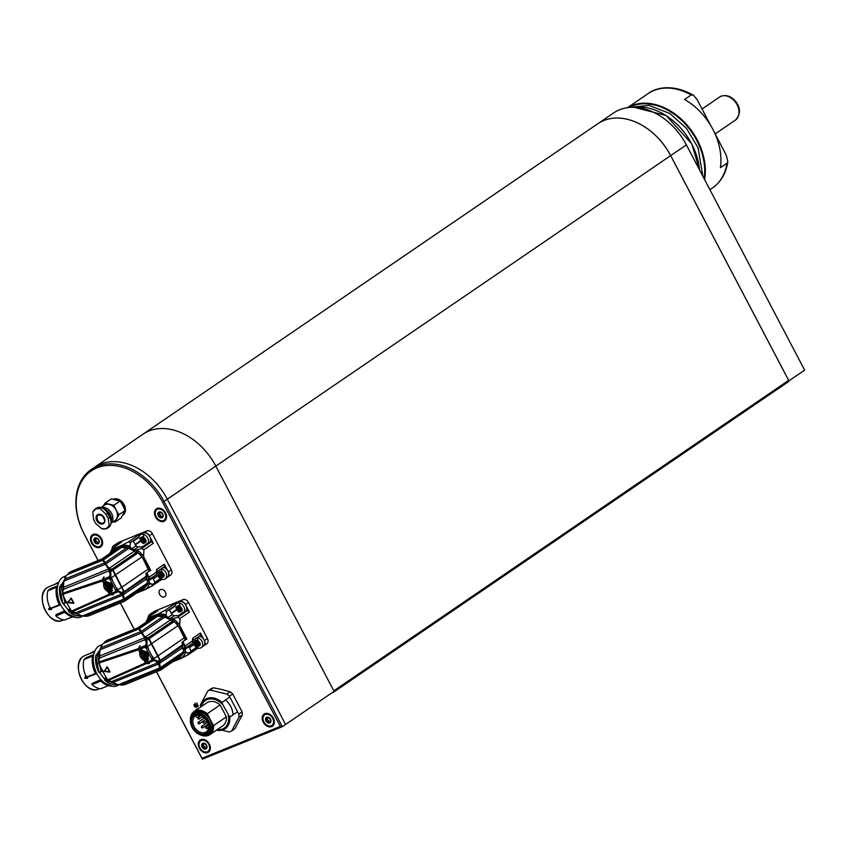 <?xml version="1.0" encoding="UTF-8"?>
<svg xmlns="http://www.w3.org/2000/svg" width="847" height="847" viewBox="0 0 847 847"><rect width="100%" height="100%" fill="white"/><g stroke="black" fill="none" stroke-linecap="round" stroke-linejoin="round"><path stroke-width="1.27" d="M788.811 380.917L804.65 370.139L686.388 144.879L670.665 155.604A58.284 42.699 -124.3 0 0 603.763 120.539A58.284 42.699 -124.3 0 0 597.844 123.715A58.284 42.699 -124.3 0 0 597.834 123.715A58.284 42.699 55.7 0 1 603.752 120.549A58.284 42.699 55.7 0 1 670.655 155.615L215.816 466.094A58.284 42.699 -124.3 0 0 148.913 431.028A58.284 42.699 55.7 0 1 215.816 466.094L167.325 499.201A58.284 42.699 -124.3 0 0 100.412 464.135A58.284 42.699 -124.3 0 0 94.493 467.3A58.284 42.699 55.7 0 1 100.412 464.135A58.284 42.699 55.7 0 1 167.325 499.201L285.587 724.46L334.089 691.353L215.816 466.094L333.813 690.845L788.652 380.367L670.655 155.615M788.938 380.864L670.665 155.604M98.072 560.523L84.107 533.928A58.284 42.699 55.7 0 1 91.211 469.545L142.984 434.204A58.284 42.699 55.7 0 1 148.913 431.028A58.284 42.699 -124.3 0 0 142.984 434.204L613.556 112.979A58.284 42.699 55.7 0 1 619.475 109.814A58.284 42.699 55.7 0 1 686.388 144.879M709.924 189.717L712.465 187.981A57.12 41.842 -124.3 0 0 726.948 163.227L727.838 161.491L726.207 155.033L714.826 133.35M710.686 125.472L697.113 99.607L693.428 95.192L691.131 95.002A57.12 41.842 -124.3 0 0 648.061 93.625C656.065 87.4 673.005 83.705 693.428 95.192M726.948 163.227L720.395 167.695A57.12 41.842 55.7 0 0 684.577 99.47L691.131 95.002M156.547 671.766L201.978 758.287L280.315 726.44L282.305 726.694L285.587 724.46L167.325 499.201L164.043 501.435L282.305 726.694L202.369 759.187L156.483 671.787M193.847 704.81L195.149 703.571L196.79 706.409L197.499 706.123L196.949 702.936L197.965 706.451L196.197 707.234L194.662 706.769L193.847 704.81L195.413 703.243M264.878 713.661A7.348 5.378 -124.3 0 0 265.609 725.138A7.348 5.378 -124.3 0 0 274.333 721.591A7.348 5.378 -124.3 0 0 264.878 713.661M200.919 739.653A7.348 5.378 -124.3 0 0 201.65 751.13A7.348 5.378 -124.3 0 0 210.374 747.583A7.348 5.378 -124.3 0 0 200.919 739.653M93.17 534.404A7.348 5.378 -124.3 0 0 93.901 545.881A7.348 5.378 -124.3 0 0 102.625 542.334A7.348 5.378 -124.3 0 0 93.17 534.404M157.119 508.422A7.348 5.378 -124.3 0 0 157.849 519.889A7.348 5.378 -124.3 0 0 166.573 516.342A7.348 5.378 -124.3 0 0 157.119 508.422M280.315 726.44L162.592 502.207A57.12 41.842 -124.3 0 0 97.013 467.84A57.12 41.842 -124.3 0 0 84.245 534.044L98.136 560.502M120.454 603L134.239 629.257M196.758 709.722L196.038 709.426L198.897 708.261M134.165 629.289L120.38 603.032M91.211 469.545A58.284 42.699 55.7 0 1 97.13 466.369A58.284 42.699 55.7 0 1 164.043 501.435L162.592 502.207M202.369 759.187L201.978 758.287M198.23 705.625L197.499 706.123M198.177 706.07L196.197 707.234M197.499 706.345L195.975 705.869L197.499 706.345M194.545 704.386L194.471 705.847L196.409 706.567L195.117 704.111L194.545 704.386L195.413 703.793M195.424 703.825L194.81 704.238M198.071 708.823L196.292 709.913M197.605 709.013L196.07 709.775M161.195 568.771A5.834 4.267 55.7 0 1 162.095 569.015A5.834 4.267 55.7 0 1 166.658 575.886A5.834 4.267 55.7 0 1 165.123 578.903L167.187 577.495A5.834 4.267 55.7 0 0 168.722 574.478A5.834 4.267 -124.3 0 0 163.259 567.363M165.123 578.903A5.834 4.267 55.7 0 1 161.586 579.168A5.834 4.267 55.7 0 1 157.881 575.78M161.322 571.227C165.292 574.965 165.176 577.188 160.983 577.898C157.023 574.16 157.129 571.937 161.322 571.227A9.328 4.415 110.4 0 1 162.095 569.015M163.46 575.42A2.795 2.054 55.7 0 1 162.73 576.871A2.795 2.054 55.7 0 1 160.178 576.5A2.795 2.054 55.7 0 1 158.844 573.705A2.795 2.054 55.7 0 1 159.575 572.254A2.795 2.054 55.7 0 1 162.126 572.625A2.795 2.054 55.7 0 1 163.46 575.42M159.681 572.191A2.795 2.054 -124.3 0 0 159.416 572.466L159.416 572.466A2.795 2.054 -124.3 0 0 159.045 573.567A2.795 2.054 -124.3 0 0 161.205 576.849L161.354 576.754M159.48 572.434L161.205 576.849M161.311 576.807L161.237 576.86A2.795 2.054 -124.3 0 0 162.825 576.796M161.597 572.276L162.857 575.812L161.237 576.86M162.359 576.055L160.559 571.693M161.11 572.074L161.946 571.534M161.343 571.937L159.416 572.466M160.739 572.9A2.149 1.578 55.7 0 1 160.972 572.191M163.143 575.049L161.872 575.886M161.036 574.224A2.149 1.578 55.7 0 1 160.739 572.974M118.834 543.922A5.834 4.267 -124.3 0 0 115.658 544.303L113.593 545.712A5.834 4.267 55.7 0 1 116.77 545.33M112.058 548.792A5.834 4.267 55.7 0 1 112.069 548.74A5.834 4.267 55.7 0 1 113.593 545.712M138.961 537.39L133.318 541.244L136.092 545.839A3.494 2.562 -124.3 0 0 138.241 546.971L143.768 546.717L149.845 542.292A5.834 4.267 55.7 0 0 150.618 539.994A5.834 4.267 -124.3 0 0 147.844 534.171A5.834 4.267 -124.3 0 0 142.518 533.388L140.454 534.796A5.834 4.267 55.7 0 1 143.99 534.542A5.834 4.267 55.7 0 1 148.553 541.402A5.834 4.267 55.7 0 1 147.029 544.43M138.929 537.824A5.834 4.267 55.7 0 1 140.454 534.796M143.217 536.744C147.187 540.481 147.071 542.705 142.878 543.414C138.919 539.677 139.024 537.453 143.217 536.744A9.328 4.415 110.4 0 1 143.99 534.542M145.356 540.937A2.795 2.054 55.7 0 1 144.625 542.398A2.795 2.054 55.7 0 1 142.074 542.016A2.795 2.054 55.7 0 1 140.74 539.221A2.795 2.054 55.7 0 1 141.47 537.771A2.795 2.054 55.7 0 1 144.032 538.141A2.795 2.054 55.7 0 1 145.356 540.937M141.576 537.707A2.795 2.054 -124.3 0 0 141.311 537.983L141.311 537.983A2.795 2.054 -124.3 0 0 140.941 539.084A2.795 2.054 -124.3 0 0 143.101 542.366L143.249 542.271M141.375 537.951L143.101 542.366M143.492 537.792L144.752 541.339L143.132 542.376A2.795 2.054 -124.3 0 0 144.731 542.324M144.255 541.572L142.455 537.22M143.005 537.591L143.842 537.051M143.238 537.464L141.311 537.983M142.645 538.417A2.149 1.578 55.7 0 1 142.868 537.707M145.038 540.566L143.768 541.413M142.931 539.751A2.149 1.578 55.7 0 1 142.635 538.491M197.298 637.537A5.834 4.267 55.7 0 1 198.198 637.78A5.834 4.267 55.7 0 1 202.751 644.641A5.834 4.267 55.7 0 1 201.226 647.669L203.291 646.261A5.834 4.267 55.7 0 0 204.815 643.233A5.834 4.267 -124.3 0 0 199.363 636.118M201.226 647.669A5.834 4.267 55.7 0 1 197.69 647.923A5.834 4.267 55.7 0 1 193.974 644.546M197.415 639.993C201.385 643.731 201.279 645.943 197.086 646.653C193.116 642.915 193.232 640.692 197.415 639.993A9.328 4.415 110.4 0 1 198.198 637.78M199.564 644.186A2.795 2.054 55.7 0 1 198.833 645.636A2.795 2.054 55.7 0 1 196.271 645.255A2.795 2.054 55.7 0 1 194.937 642.46A2.795 2.054 55.7 0 1 195.678 641.01A2.795 2.054 55.7 0 1 198.23 641.38A2.795 2.054 55.7 0 1 199.564 644.186M195.784 640.946A2.795 2.054 -124.3 0 0 195.519 641.221L195.498 641.243A2.795 2.054 -124.3 0 0 195.149 642.322A2.795 2.054 -124.3 0 0 197.298 645.605L197.446 645.509M197.415 645.562L197.33 645.615A2.795 2.054 -124.3 0 0 198.929 645.562M197.69 641.031L198.95 644.578L197.33 645.615M197.298 645.605L195.498 641.243L197.436 640.703M198.463 644.821L196.652 640.459M197.213 640.83L198.039 640.29M196.843 641.655A2.149 1.578 55.7 0 1 197.076 640.957M199.236 643.805L197.965 644.652M197.139 642.989A2.149 1.578 55.7 0 1 196.832 641.73M154.937 612.677A5.834 4.267 -124.3 0 0 151.751 613.069L149.686 614.477A5.834 4.267 55.7 0 1 152.873 614.096M148.161 617.548A5.834 4.267 55.7 0 1 148.161 617.495A5.834 4.267 55.7 0 1 149.686 614.477M175.064 606.145L169.421 609.999L172.185 614.604A3.494 2.562 -124.3 0 0 174.334 615.727L179.86 615.473L185.948 611.047A5.834 4.267 55.7 0 0 186.711 608.749A5.834 4.267 -124.3 0 0 183.937 602.926A5.834 4.267 -124.3 0 0 178.611 602.143L176.547 603.562A5.834 4.267 55.7 0 1 180.093 603.297A5.834 4.267 55.7 0 1 184.646 610.158A5.834 4.267 55.7 0 1 183.121 613.186M175.022 606.579A5.834 4.267 55.7 0 1 176.547 603.562M179.31 605.51C183.28 609.247 183.174 611.47 178.982 612.169C175.011 608.432 175.128 606.219 179.31 605.51A9.328 4.415 110.4 0 1 180.093 603.297M181.459 609.702A2.795 2.054 55.7 0 1 180.729 611.153A2.795 2.054 55.7 0 1 178.166 610.782A2.795 2.054 55.7 0 1 176.843 607.977A2.795 2.054 55.7 0 1 177.574 606.526A2.795 2.054 55.7 0 1 180.125 606.907A2.795 2.054 55.7 0 1 181.459 609.702M177.679 606.463A2.795 2.054 -124.3 0 0 177.415 606.738L177.394 606.77A2.795 2.054 -124.3 0 0 177.044 607.839A2.795 2.054 -124.3 0 0 179.204 611.121L179.342 611.026M179.31 611.079L179.236 611.142A2.795 2.054 -124.3 0 0 180.824 611.079M179.585 606.547L180.856 610.094L179.236 611.142M179.204 611.121L177.394 606.77M180.358 610.338L178.548 605.976M179.109 606.346L179.935 605.806M179.331 606.219L177.425 606.727M178.738 607.183A2.149 1.578 55.7 0 1 178.971 606.473M181.131 609.321L179.86 610.168M179.035 608.506A2.149 1.578 55.7 0 1 178.738 607.246M237.552 711.766L229.749 717.102L222.814 704.736L222.02 702.375L229.823 697.039M229.749 717.102A17.723 12.98 55.7 0 1 225.164 728.727A17.723 12.98 55.7 0 1 216.483 730.135M200.707 707.023A17.723 12.98 55.7 0 1 205.186 699.453A17.723 12.98 55.7 0 1 222.02 702.375M197.679 715.016L198.219 716.033A1.398 1.027 55.7 0 1 196.292 716.816L195.699 715.683M206.53 721.115A9.677 7.083 -124.3 0 0 207.568 722.279M205.292 732.401A9.677 7.083 -124.3 0 0 206.276 731.882A9.677 7.083 -124.3 0 0 206.7 719.939A9.677 7.083 -124.3 0 0 195.435 715.853A9.677 7.083 -124.3 0 0 195.361 715.895A9.677 7.083 -124.3 0 0 194.556 727.245A9.677 7.083 -124.3 0 0 205.292 732.401M205.461 733.735A10.884 7.972 55.7 0 1 191.443 721.993A10.884 7.972 55.7 0 1 204.371 716.731A10.884 7.972 55.7 0 1 205.461 733.735M194.821 713.481A12.123 8.883 55.7 0 1 208.277 719.95A12.123 8.883 55.7 0 1 207.261 734.169A12.123 8.883 55.7 0 1 193.095 729.161A12.123 8.883 55.7 0 1 193.592 714.137A12.123 8.883 55.7 0 1 194.821 713.481M193.592 714.137L194.905 713.248A12.123 8.883 55.7 0 1 196.133 712.592A12.123 8.883 55.7 0 1 209.58 719.05A12.123 8.883 55.7 0 1 208.574 733.269L207.261 734.169M209.844 734.656L222.729 725.868A13.986 10.249 -124.3 0 0 226.371 716.858L213.486 725.657A13.986 10.249 55.7 0 1 209.844 734.656A13.986 10.249 55.7 0 1 200.379 734.878M213.486 725.657L207.229 713.735L220.104 704.937A13.986 10.249 -124.3 0 0 206.954 702.756L194.079 711.554A13.986 10.249 55.7 0 1 207.229 713.735M202.962 735.344A13.287 9.73 -124.3 0 0 212.523 724.407M190.924 717.716A13.287 9.73 55.7 0 1 207.737 715.292M190.416 720.299A13.986 10.249 55.7 0 1 194.079 711.554M226.371 716.858L220.104 704.937M201.427 706.536A16.707 12.239 55.7 0 1 222.814 704.736M228.298 715.186A16.707 12.239 55.7 0 1 217.203 729.638M50.217 607.151L48.607 608.982L51.402 609.607L48.766 609.501L50.089 607.119M58.21 582.429L53.816 584.811L58.538 582.884M57.575 585.849L49.899 588.972L57.585 585.817M51.36 608.411L60.529 604.843M49.899 588.972L47.866 590.825A19.587 13.171 67.9 0 0 50.28 608.411L59.47 605.118L50.725 608.665M64.891 611.1L56.008 614.71L64.658 610.846M56.008 614.71L55.955 615.917A19.587 13.171 67.9 0 0 64.616 619.983L72.302 616.891L64.721 619.972M51.551 609.226L51.116 608.506A18.115 12.176 67.9 0 0 51.551 609.226L48.798 609.385L50.206 607.161M51.138 608.506L51.402 609.607M65.113 578.141L65.6 577.135M64.87 577.675L64.923 577.41A20.984 14.103 67.9 0 1 65.717 576.913L64.901 577.421M64.616 580.026L63.991 580.28M61.037 584.811L63.726 584.271L61.058 586.113L63.493 584.303L63.07 590.804M63.44 587.543L63.356 589.163M66.638 601.624L66.49 602.45L63.366 603.72M59.745 586.812L61.1 586.018L61.619 587.236L63.684 585.563M63.546 583.795L61.026 584.854M60.952 585.055L61.715 584.705L60.973 585.002M61.63 584.906A18.888 12.694 -112.1 0 1 61.683 584.758L59.756 586.579L61.693 584.832M61.715 584.705L61.418 585.341M68.967 609.999A18.888 12.694 -112.1 0 1 68.914 609.956L68.088 610.031M61.058 586.113L59.745 586.653A20.984 14.103 67.9 0 0 62.805 603.636L66.341 601.783L66.49 602.45M63.641 586.071L61.715 587.479L61.164 586.23M64.933 602.513L61.376 587.31M59.714 586.664L62.784 603.615L59.544 592.498M90.29 615.229A3.727 2.509 -112.1 0 1 90.354 615.24L124.329 601.391L88.84 615.822A23.896 16.072 67.9 0 1 84.213 616.224A3.727 2.509 -112.1 0 0 82.477 615.917A23.896 16.072 67.9 0 1 77.215 613.652A3.727 2.509 -112.1 0 0 75.51 612.804A23.314 15.68 -112.1 0 0 72.143 611.756L71.328 611.026M62.593 594.372A163.545 109.962 67.9 0 0 71.402 611.153L109.348 594.181A167.621 112.704 -112.1 0 1 107.918 591.608C104.668 589.713 103.281 587.066 103.758 583.689A167.621 112.704 -112.1 0 1 102.445 581.031L62.593 594.372L62.477 593.345A23.314 15.68 -112.1 0 0 63.26 589.459L109.009 570.867L110.174 574.488L109.517 576.669L110.904 577.093L110.819 571.746L109.782 572.043M64.732 579.104L104.477 562.948L102.72 560.227L67.22 574.647A23.896 16.072 67.9 0 0 64.732 579.104A3.727 2.509 -112.1 0 1 64.139 581A23.896 16.072 67.9 0 0 63.409 587.352A3.727 2.509 -112.1 0 1 63.26 589.459M72.281 571.026A23.896 16.072 67.9 0 0 71.804 571.206A23.896 16.072 67.9 0 0 68.395 573.398A3.727 2.509 -112.1 0 1 67.358 574.594M79.142 614.721L72.196 611.767M71.18 610.772L71.095 611.343L80.02 615.113M70.725 609.258L70.174 610.623L71.095 611.343M68.999 609.904L68.649 611.407A20.984 14.103 67.9 0 0 81.46 615.642L68.565 611.407L69.846 610.92L68.565 611.089L69.073 609.734L70.301 609.237L69.75 610.602L70.989 611.29M61.386 587.469L65.219 602.355M124.329 601.391L123.958 600.068L84.213 616.224M123.958 600.068L123.736 599.147L82.477 615.917M124.011 600.057L122.392 595.293L77.215 613.652M123.122 594.605L122.392 595.293L121.269 594.213L75.51 612.804M121.269 594.213L119.48 592.201L116.992 591.555L115.277 592.254A8.745 6.405 -124.3 0 0 116.367 589.427L115.266 591.725L109.792 593.991A167.674 112.736 -112.1 0 1 108.628 591.905L109.083 591.471L108.374 591.227L108.681 591.799M121.968 594.372L121.799 592.656L118.04 590.698L117.542 591.958L110.703 594.615A23.314 15.68 -112.1 0 1 113.307 594.71L112.831 594.901A23.314 15.68 67.9 0 0 110.248 594.806L72.143 611.756M115.277 592.254L114.165 593.334L115.266 591.725M110.248 594.806L109.348 594.181M70.894 598.077L73.583 603.36L68.194 602.683L67.898 602.122L71.349 598.247A164.149 110.364 67.9 0 0 73.848 603L67.908 602.249M102.445 581.031L102.381 579.824L62.477 593.345M104.065 583.022L103.959 583.022A167.674 112.736 -112.1 0 1 102.9 580.873L108.437 578.723L110.999 579.21A8.745 6.405 -124.3 0 0 107.855 578.109L106.129 578.046L102.847 579.666A23.314 15.68 67.9 0 0 104.012 576.998L103.535 577.188A23.314 15.68 -112.1 0 1 102.381 579.824M63.409 587.352L108.585 568.993L109.009 570.867M109.432 568.528L108.585 568.993L105.346 564.25L64.139 581M108.342 568.591L108.935 568.189A23.896 17.501 55.7 0 0 107.664 567.437L107.304 567.299M107.76 567.649L105.346 564.25M68.395 573.398L102.201 559.655L102.72 560.227M107.749 567.638L101.788 559.031L71.804 571.206M123.694 591.142L120.93 593.292M122.254 593.683L123.524 592.826A3.727 2.732 -124.3 0 0 123.186 594.753A23.314 17.078 -124.3 0 0 123.133 595.219L122.54 595.621M110.703 594.615L109.792 593.991M103.959 583.022L105.272 581.434L104.679 579.02A1.165 0.783 67.9 0 0 104.721 580.227L105.314 581.402L111.423 583.583L112.407 585.086L110.925 592.085L111.55 593.228A1.165 0.783 67.9 0 0 112.46 593.853L110.872 592.106L108.628 591.905M70.926 598.183L68.056 602.641L71.349 598.247M67.887 602.259L71.201 598.321A164.265 110.438 67.9 0 0 73.7 603.085L73.689 603.403M73.848 603L67.898 602.365M102.762 579.899A23.314 15.68 -112.1 0 1 102.603 580.227L102.794 580.597M103.535 577.188L103.673 577.463A23.314 15.68 -112.1 0 1 102.953 579.454M104.012 583.054L105.706 581.466L111.359 583.509M112.397 585.065L111.656 591.439L108.628 591.841M102.9 580.873L102.847 579.666M108.437 578.723L106.775 578.162M110.999 579.21L109.517 576.669L106.129 578.046M123.567 592.762L123.821 591.45L121.83 587.109L112.672 570.211L110.682 571.566L109.221 570.095M112.587 570.243L108.935 568.189A23.314 17.078 -124.3 0 0 109.379 568.453A3.727 2.732 -124.3 0 0 111.275 569.47L110.004 570.338M104.869 562.937L103.069 560.312M124.403 600.428L124.467 600.396A45.325 1.927 -118 0 0 123.736 597.58A106566.374 4536.511 -118 0 0 123.08 595.907M123.471 592.604L123.524 592.826A23.314 17.078 -124.3 0 1 123.831 591.704L123.683 591.397M122.212 587.617L121.83 587.109L117.712 589.925A6.998 5.124 55.7 0 1 118.04 590.698L116.992 591.555M115.679 590.412L109.856 579.306M111.984 579.814L116.473 588.369M110.089 577.654L110.904 577.093A6.998 5.124 55.7 0 1 111.349 577.813A163.196 119.554 55.7 0 1 112.333 579.57M111.391 569.586L111.275 569.47A23.314 17.078 -124.3 0 0 112.429 569.999L112.672 570.211M123.863 591.651L112.524 569.999M108.448 567.829L108.331 567.755A63.271 2.689 -118 0 0 106.468 564.737A41.482 1.768 -118 0 0 102.434 559.2L102.275 559.285M146.52 579.009L123.355 594.636L124.964 601.031L123.906 600.205M124.964 601.031L142.762 588.877L146.044 585.097L124.678 599.676M68.088 602.641L73.668 603.339M108.13 567.204A23.896 17.501 55.7 0 1 109.57 568.072A3.494 2.562 -124.3 0 0 111.751 569.248A23.314 17.078 -124.3 0 0 112.863 569.745L112.122 569.819M123.821 591.788L112.46 569.682M102.127 559.147L103.398 559.931L107.971 567.077M102.212 558.946L102.879 559.274L119.332 548.041A23.896 17.501 -124.3 0 0 115.107 549.936A23.896 17.501 -124.3 0 0 114.832 550.127M124.361 598.797L146.891 583.414L146.044 585.097M146.891 583.414L147.907 580.153M109.57 568.072L134.281 551.206A23.896 17.501 -124.3 0 0 128.553 548.496L106.023 563.869M149.188 571.217L142.084 556.828A6.998 5.124 -124.3 0 0 137.87 553.006A23.314 17.078 55.7 0 1 136.462 552.382L111.751 569.248M136.462 552.382A3.494 2.562 55.7 0 1 134.281 551.206M124.001 591.248L113.075 569.936L137.87 553.006M124.022 591.746L146.383 576.055M123.906 591.757L124.075 592.371L146.467 577.082M128.553 548.496A3.727 2.732 55.7 0 1 127.558 548.422A3.727 2.732 55.7 0 1 126.552 547.977A23.896 17.501 -124.3 0 0 121.153 547.713L103.398 559.931M121.079 547.765A3.727 2.732 55.7 0 1 120.316 548.062A3.727 2.732 55.7 0 1 119.332 548.041M126.552 547.977L105.197 562.556M109.655 583.879L111.486 587.373L110.544 587.733L110.671 589.046L108.162 588.654L106.33 585.161L107.262 584.801L107.654 583.297L108.712 584.239L110.046 584.017M106.33 585.161L108.554 584.239A1.048 0.773 -111.1 0 1 108.585 584.218L107.622 584.97L109.623 584.758L107.59 584.61M106.394 585.88L107.622 584.97L108.691 585.912L107.781 586.78L108.797 586.124L109.21 587.691L110.269 585.997L107.908 588.093L106.553 585.288L107.463 584.928M138.029 592.117L136.536 593.08M143.207 590.444L145.716 589.353L142.73 590.211L149.273 582.185L149.051 580.619A3.261 2.393 55.7 0 1 149.083 579.56M152.524 584.663L152.1 585.976L145.684 589.343L152.1 585.923L152.524 584.663L149.58 583.541L148.373 579.973M149.739 570.846L146.065 573.355L149.739 570.846M150.004 536.998L153.328 543.329L143.958 549.724L143.598 556.235L144.35 559.518L135.594 549.989L134.302 549.65A3.494 2.562 55.7 0 1 132.153 548.528L130.163 547.723A24.944 18.274 -124.3 0 0 111.169 552.625M133.688 550.508A23.705 17.363 -124.3 0 0 131.74 549.491L134.366 550.582L134.504 549.745M117.373 543.742L121.767 541.964L112.365 548.337L113.212 548.792L122.317 545.087A26.045 19.079 55.7 0 1 129.962 546.22L131.158 548.898L131.825 548.337M134.366 550.582L136.97 549.894A26.045 19.079 55.7 0 1 143.598 556.235M146.076 573.419A25.759 18.867 55.7 0 1 146.573 579.899L146.065 573.355M137.966 592.159L143.122 590.475L136.356 593.133M121.513 542.101L112.376 548.337L109.718 553.536A26.045 19.079 55.7 0 1 113.212 548.792M130.576 547.353L130.025 546.633M129.962 546.22L130.449 542.652L128.702 541.72L122.317 545.087M170.279 575.208A4.659 3.42 -124.3 0 0 170.755 574.954A4.659 3.42 -124.3 0 0 171.316 569.798L152.354 533.674A4.659 3.42 -124.3 0 0 146.997 530.868L118.866 542.302A4.659 3.42 -124.3 0 0 118.389 542.556L116.357 543.943M140.994 534.436L138.072 535.336L142.021 533.726M150.84 541.879L151.221 541.921A2.329 1.705 55.7 0 1 152.566 542.588L150.533 538.724M136.452 549.999L135.594 549.989M143.958 549.724L141.597 548.496L136.97 549.894M146.849 573.038L149.03 577.209L156.356 572.212L156.568 569.555L164.318 564.261L167.674 570.645M168.108 571.481L168.309 571.852A4.659 3.42 55.7 0 1 167.78 576.976L170.755 574.954M144.297 532.827A4.659 3.42 55.7 0 1 149.337 535.738L149.57 536.172M148.426 579.941L146.7 580.216L148.034 579.676L148.447 577.516L146.266 573.345M153.011 576.871A3.261 2.393 -124.3 0 0 152.979 577.929L154.895 582.344L160.411 578.575M145.684 589.343A26.045 19.079 55.7 0 0 149.58 583.541L149.273 582.185M162.148 579.337L161.47 579.613M120.602 542.715L118.029 543.763M121.767 541.964L121.047 542.535L121.767 541.964M138.749 535.346A2.329 1.705 55.7 0 1 139.586 535.685M153.328 543.329L152.566 542.588M164.318 564.261L166.531 569.184M156.568 569.555L157.235 571.037L156.377 574.541M163.662 567.056A2.329 1.705 -124.3 0 0 163.905 566.929A2.329 1.705 -124.3 0 0 164.498 565.309M156.356 572.212L157.034 573.684M161.565 579.549L152.1 585.923M140.528 541.339L135.351 544.875M142.444 546.802L147.96 543.033M153.106 578.533L158.262 575.018M86.32 675.906L84.711 677.748L87.495 678.362L84.869 678.256L86.193 675.874M94.313 651.184L89.909 653.566L94.642 651.65M94.292 651.195L94.97 650.919L94.292 651.195M93.678 654.604L85.992 657.727L93.678 654.572M87.453 677.166L96.622 673.598M85.992 657.727L83.969 659.58A19.587 13.171 67.9 0 0 86.383 677.166L95.563 673.873L86.828 677.431M100.994 679.855L92.111 683.476L100.761 679.612M92.111 683.476L92.058 684.672A19.587 13.171 67.9 0 0 100.719 688.749L108.405 685.647L100.814 688.727M87.643 677.981L87.23 677.261A18.115 12.176 67.9 0 0 87.643 677.981L84.901 678.14L86.309 675.917M101.216 646.896L101.693 645.89M100.973 646.441L101.026 646.166A20.984 14.103 67.9 0 1 101.82 645.668L100.994 646.187M100.729 648.527L96.844 654.456M100.708 648.781L100.094 649.035M97.14 653.566L99.83 653.037L97.151 654.879L99.586 653.058L99.173 659.559M99.533 656.298L99.459 657.918M102.731 670.379L102.582 671.216L99.459 672.476M95.849 655.578L97.204 654.784L97.723 656.002L99.777 654.318M99.639 652.55L97.119 653.609M97.056 653.81L97.818 653.461L97.066 653.757M97.723 653.672A18.888 12.694 -112.1 0 1 97.776 653.513L95.891 655.313L97.797 653.598M97.818 653.461L97.521 654.096M105.06 678.754A18.888 12.694 -112.1 0 1 105.017 678.712L104.181 678.796M97.151 654.879L95.838 655.409A20.984 14.103 67.9 0 0 98.908 672.391L102.445 670.538L102.582 671.216M99.734 654.826L97.807 656.234L97.267 654.996M101.026 671.269L97.469 656.076M95.806 655.43L98.877 672.37L95.647 661.253M126.394 683.984A3.727 2.509 -112.1 0 1 126.457 683.995L160.432 670.146L124.933 684.577A23.896 16.072 67.9 0 1 120.316 684.979A3.727 2.509 -112.1 0 0 118.569 684.672A23.896 16.072 67.9 0 1 113.318 682.407A3.727 2.509 -112.1 0 0 111.613 681.57A23.314 15.68 -112.1 0 0 108.247 680.512L107.431 679.792M98.697 663.137A163.545 109.962 67.9 0 0 107.505 679.908L145.44 662.936A167.621 112.704 -112.1 0 1 144.011 660.374C140.761 658.468 139.374 655.832 139.85 652.444A167.621 112.704 -112.1 0 1 138.537 649.787L98.697 663.137L98.58 662.1A23.314 15.68 -112.1 0 0 99.353 658.214L145.112 639.623L146.277 643.244L145.61 645.435L146.997 645.859L146.912 640.501L145.885 640.808M100.825 647.86L140.613 631.682L138.813 628.982L103.323 643.402A23.896 16.072 67.9 0 0 100.825 647.86A3.727 2.509 -112.1 0 1 100.242 649.755A23.896 16.072 67.9 0 0 99.512 656.107A3.727 2.509 -112.1 0 1 99.353 658.214M108.384 639.781A23.896 16.072 67.9 0 0 107.897 639.961A23.896 16.072 67.9 0 0 104.488 642.153A3.727 2.509 -112.1 0 1 103.461 643.349M115.234 683.476L108.3 680.522M107.283 679.527L107.188 680.099L116.113 683.868M106.817 678.013L106.267 679.389L107.188 680.099M105.102 678.659L104.753 680.162A20.984 14.103 67.9 0 0 117.553 684.397L104.657 680.162L105.939 679.675L104.668 679.845L105.176 678.489L106.404 677.992L105.854 679.358L107.082 680.046M97.479 656.224L101.322 671.11M160.432 670.146L160.062 668.823L120.316 684.979M160.062 668.823L159.829 667.912L118.569 684.672M160.115 668.812L158.495 664.048L113.318 682.407M159.215 663.36L158.495 664.048L157.362 662.968L111.613 681.57M157.362 662.968L155.573 660.956L153.095 660.321L151.38 661.009A8.745 6.405 -124.3 0 0 152.46 658.193L151.359 660.48L145.885 662.746A167.674 112.736 -112.1 0 1 144.721 660.66L145.186 660.237L144.477 659.982L144.773 660.565M158.071 663.137L157.891 661.412L154.133 659.453L153.635 660.724L146.796 663.37A23.314 15.68 -112.1 0 1 149.411 663.466L148.934 663.656A23.314 15.68 67.9 0 0 146.351 663.572L108.247 680.512M151.38 661.009L150.258 662.089L151.359 660.48M146.351 663.572L145.44 662.936M109.782 672.158L104.181 671.396L107.453 667.002A164.149 110.364 67.9 0 0 109.941 671.756L104.001 671.004M138.537 649.787L138.485 648.58L98.58 662.1M140.168 651.777L140.062 651.788A167.674 112.736 -112.1 0 1 139.003 649.628L144.53 647.479L147.103 647.976A8.745 6.405 -124.3 0 0 143.948 646.864L142.232 646.801L138.95 648.421A23.314 15.68 67.9 0 0 140.115 645.753L139.628 645.943A23.314 15.68 -112.1 0 1 138.485 648.58M99.512 656.107L144.689 637.749L145.112 639.623M145.536 637.293L144.689 637.749L141.438 633.016L100.242 649.755M144.445 637.346L145.038 636.944A23.896 17.501 55.7 0 0 143.768 636.203L143.397 636.055M140.57 631.703L141.438 633.016M104.488 642.153L138.305 628.41L138.813 628.982M143.863 636.404L137.881 627.786L107.897 639.961M159.787 659.898L157.034 662.047M158.357 662.449L159.628 661.581A3.727 2.732 -124.3 0 0 159.278 663.508A23.314 17.078 -124.3 0 0 159.225 663.974L158.633 664.387M146.796 663.37L145.885 662.746M141.417 650.168L140.771 647.775A1.165 0.783 67.9 0 0 140.824 648.993L141.417 650.168L147.516 652.338L148.511 653.842L147.029 660.84L147.653 661.994A1.165 0.783 67.9 0 0 148.564 662.619L146.965 660.861L144.721 660.66M106.987 666.833L109.697 672.105L104.117 671.343L107.453 667.002M107.018 666.938L104.16 671.406L107.294 667.076A164.265 110.438 67.9 0 0 109.792 671.84L109.676 672.116M138.855 648.664A23.314 15.68 -112.1 0 1 138.696 648.993L138.897 649.363M139.628 645.943L139.776 646.219A23.314 15.68 -112.1 0 1 139.056 648.209M140.104 651.809L141.798 650.221L147.463 652.275M148.5 653.82L147.749 660.194L144.721 660.607M139.003 649.628L138.95 648.421M144.53 647.479L142.868 646.928M147.103 647.976L145.61 645.435L142.232 646.801M159.67 661.528L159.924 660.205L157.923 655.874L148.776 638.966L146.785 640.321L145.313 638.85M148.68 638.998L145.038 636.944A23.314 17.078 -124.3 0 0 145.472 637.209A3.727 2.732 -124.3 0 0 147.367 638.236L146.097 639.093M143.852 636.393L141.491 632.984M141.809 633.016L140.613 631.682M160.507 669.194L160.57 669.151A45.325 1.927 -118 0 0 159.839 666.345A106566.374 4536.511 -118 0 0 159.183 664.673M159.575 661.359L159.628 661.581A23.314 17.078 -124.3 0 1 159.924 660.459L159.787 660.152M158.315 656.372L157.923 655.874L153.805 658.68A6.998 5.124 55.7 0 1 154.133 659.453L153.095 660.321M151.782 659.167L145.949 648.061M148.077 648.58L152.566 657.124M141.364 650.189L140.062 651.788M146.182 646.42L146.997 645.859A6.998 5.124 55.7 0 1 147.452 646.568A163.196 119.554 55.7 0 1 148.437 648.336M147.494 638.352L147.367 638.236A23.314 17.078 -124.3 0 0 148.532 638.754L148.776 638.966M159.967 660.406L148.627 638.754M144.551 636.595L144.424 636.521A63.271 2.689 -118 0 0 142.571 633.503A41.482 1.768 -118 0 0 138.537 627.966L138.379 628.04M182.624 647.764L159.458 663.402L161.068 669.797L159.998 668.961M161.068 669.797L178.865 657.643L182.137 653.852L160.782 668.431M104.181 671.396L109.771 672.095M144.223 635.97A23.896 17.501 55.7 0 1 145.673 636.828A3.494 2.562 -124.3 0 0 147.854 638.003A23.314 17.078 -124.3 0 0 148.956 638.5L148.225 638.574M159.924 660.554L148.553 638.437M138.23 627.902L139.501 628.686L144.075 635.832M138.315 627.701L138.972 628.04L155.435 616.807A23.896 17.501 -124.3 0 0 151.2 618.691A23.896 17.501 -124.3 0 0 150.935 618.882M160.464 667.552L182.984 652.169L182.137 653.852M182.984 652.169L184.011 648.918M145.673 636.828L170.385 619.962A23.896 17.501 -124.3 0 0 164.657 617.251L142.127 632.635M185.292 639.972L178.188 625.584A6.998 5.124 -124.3 0 0 173.974 621.762A23.314 17.078 55.7 0 1 172.566 621.137L147.854 638.003M172.566 621.137A3.494 2.562 55.7 0 1 170.385 619.962M160.094 660.014L149.167 638.691L173.974 621.762M160.125 660.501L182.476 644.811M160.009 660.512L160.168 661.126L182.571 645.848M164.657 617.251A3.727 2.732 55.7 0 1 163.662 617.177A3.727 2.732 55.7 0 1 162.645 616.732A23.896 17.501 -124.3 0 0 157.246 616.468L139.501 628.686M157.171 616.521A3.727 2.732 55.7 0 1 156.409 616.817A3.727 2.732 55.7 0 1 155.435 616.807M162.645 616.732L141.29 631.311M145.758 652.635L147.59 656.129L146.647 656.489L146.256 658.003L145.197 657.05L144.255 657.41L142.423 653.926L143.365 653.556L143.757 652.052L144.816 653.005L146.15 652.772M142.423 653.926L144.646 652.995L143.725 653.725L145.716 653.524L143.694 653.365M142.497 654.636L143.725 653.725L144.784 654.678L143.884 655.546L144.89 654.879L145.303 656.446L146.372 654.752L144.001 656.849L142.656 654.043L143.694 653.524L143.746 652.063M174.133 660.872L172.64 661.835M179.299 659.199L181.819 658.108L178.823 658.966L185.366 650.951L185.144 649.374A3.261 2.393 55.7 0 1 185.175 648.315M188.627 653.418L188.193 654.742L181.787 658.098L188.203 654.678L188.627 653.418L185.673 652.296L184.477 648.728M185.832 639.601L182.169 642.111L185.832 639.601M186.107 605.753L189.421 612.085L180.062 618.479L179.702 625.001L180.443 628.273L171.697 618.744L170.406 618.405A3.494 2.562 55.7 0 1 168.257 617.283L166.266 616.478A24.944 18.274 -124.3 0 0 147.262 621.38M169.781 619.263A23.705 17.363 -124.3 0 0 167.844 618.246L170.469 619.337L170.607 618.501M153.476 612.497L157.86 610.719L148.469 617.103L149.305 617.548L158.421 613.842A26.045 19.079 55.7 0 1 166.054 614.986L167.261 617.654L167.918 617.092M170.469 619.337L173.063 618.659A26.045 19.079 55.7 0 1 179.702 625.001M182.179 642.174A25.759 18.867 55.7 0 1 182.677 648.654L182.169 642.111M174.059 660.925L179.225 659.231L172.449 661.888M157.606 610.856L148.469 617.092L145.822 622.291A26.045 19.079 55.7 0 1 149.305 617.548M166.668 616.118L166.128 615.388M166.054 614.986L166.541 611.407L164.805 610.486L158.421 613.842M206.372 643.964A4.659 3.42 -124.3 0 0 206.848 643.709A4.659 3.42 -124.3 0 0 207.42 638.553L188.458 602.429A4.659 3.42 -124.3 0 0 183.1 599.623L154.959 611.068A4.659 3.42 -124.3 0 0 154.482 611.322L152.46 612.709M177.087 603.191L174.175 604.091L178.124 602.482M186.943 610.645L187.325 610.676A2.329 1.705 55.7 0 1 188.669 611.343L186.636 607.479M172.555 618.755L171.697 618.744M180.062 618.479L177.69 617.251L173.063 618.659M182.941 641.793L185.133 645.965L192.46 640.967L192.661 638.31L200.421 633.016L203.767 639.411M204.201 640.237L204.402 640.618A4.659 3.42 55.7 0 1 203.883 645.732L206.848 643.709M180.4 601.582A4.659 3.42 55.7 0 1 185.44 604.493L185.662 604.927M184.53 648.696L182.793 648.982L184.138 648.431L184.551 646.272L182.359 642.1M189.114 645.626A3.261 2.393 -124.3 0 0 189.082 646.695L190.999 651.099L196.515 647.33M181.787 658.098A26.045 19.079 55.7 0 0 185.673 652.296L185.366 650.951M198.24 648.103L197.573 648.368M156.706 611.47L154.133 612.519M157.86 610.719L157.14 611.301L157.86 610.719M174.842 604.102A2.329 1.705 55.7 0 1 175.689 604.44M189.421 612.085L188.669 611.343M200.421 633.016L202.624 637.939M192.661 638.31L193.338 639.792L192.481 643.297M199.765 635.811A2.329 1.705 -124.3 0 0 199.998 635.684A2.329 1.705 -124.3 0 0 200.591 634.075M192.46 640.967L193.127 642.449M197.669 648.304L188.203 654.678M176.631 610.094L171.443 613.63M178.548 615.557L184.064 611.788M189.209 647.288L194.355 643.773M93.212 535.41A6.416 4.701 55.7 0 1 93.466 535.219A6.416 4.701 55.7 0 1 94.123 534.87A6.416 4.701 55.7 0 1 101.238 538.29A6.416 4.701 55.7 0 1 100.698 545.807A6.416 4.701 55.7 0 1 100.433 545.976M93.594 535.23A6.416 4.701 55.7 0 1 100.708 538.65A6.416 4.701 55.7 0 1 100.179 546.167A6.416 4.701 55.7 0 1 92.683 543.52A6.416 4.701 55.7 0 1 92.948 535.579A6.416 4.701 55.7 0 1 93.594 535.23M96.749 543.816A3.261 2.393 -124.3 0 0 98.983 542.906A3.261 2.393 -124.3 0 0 98.803 539.963A3.261 2.393 -124.3 0 0 96.378 537.93A3.261 2.393 -124.3 0 0 94.133 538.84A3.261 2.393 -124.3 0 0 94.324 541.784A3.261 2.393 -124.3 0 0 96.749 543.816L98.983 542.906L98.803 539.963L96.378 537.93L94.133 538.84L94.324 541.784L96.749 543.816L98.983 542.906M96.378 537.93L94.133 538.84M96.336 543.139L98.474 542.652M97.426 542.398L97.394 542.08A1.143 0.836 -124.3 0 0 96.505 541.328L95.097 542.112M94.515 540.989L95.605 540.248L96.187 541.36M95.605 540.248L95.817 540.026A1.143 0.836 -124.3 0 0 95.753 538.936L94.419 539.486M200.972 740.659A6.416 4.701 55.7 0 1 201.226 740.469A6.416 4.701 55.7 0 1 202.613 739.907A6.416 4.701 55.7 0 1 209.241 743.984A6.416 4.701 55.7 0 1 208.457 751.056A6.416 4.701 55.7 0 1 208.182 751.225M202.094 740.267A6.416 4.701 55.7 0 1 208.722 744.344A6.416 4.701 55.7 0 1 207.928 751.416A6.416 4.701 55.7 0 1 200.443 748.769A6.416 4.701 55.7 0 1 200.707 740.829A6.416 4.701 55.7 0 1 202.094 740.267M204.074 748.928A3.261 2.393 -124.3 0 0 206.53 748.483A3.261 2.393 -124.3 0 0 206.763 745.678A3.261 2.393 -124.3 0 0 204.561 743.317A3.261 2.393 -124.3 0 0 202.115 743.761A3.261 2.393 -124.3 0 0 201.872 746.567A3.261 2.393 -124.3 0 0 204.074 748.928L206.53 748.483L206.753 746.228L204.561 743.317L202.115 743.761L201.872 746.567L204.074 748.928L206.53 748.483M206.753 746.228L206.763 745.678M203.344 745.021L201.872 746.567M202.888 743.666L202.115 743.761M203.735 748.187L204.815 747.446L205.863 747.869M204.815 747.446L204.826 747.118A1.143 0.836 -124.3 0 0 204.011 746.239L202.602 746.98M202.338 745.709L203.248 745.074L203.693 746.239M203.502 744.894L203.502 744.894A1.143 0.836 -124.3 0 0 203.587 743.857L203.375 743.655M264.931 714.667A6.416 4.701 55.7 0 1 265.185 714.476A6.416 4.701 55.7 0 1 267.197 713.852A6.416 4.701 55.7 0 1 273.38 718.351A6.416 4.701 55.7 0 1 272.406 725.064A6.416 4.701 55.7 0 1 272.141 725.233M266.678 714.212A6.416 4.701 55.7 0 1 272.85 718.711A6.416 4.701 55.7 0 1 271.887 725.424A6.416 4.701 55.7 0 1 264.391 722.777A6.416 4.701 55.7 0 1 264.656 714.836A6.416 4.701 55.7 0 1 266.678 714.212M268.848 717.494L266.276 717.547L265.693 720.194L267.684 722.766A3.261 2.393 -124.3 0 0 270.267 722.713A3.261 2.393 -124.3 0 0 270.849 720.066A3.261 2.393 -124.3 0 0 268.848 717.494A3.261 2.393 -124.3 0 0 266.276 717.547A3.261 2.393 -124.3 0 0 265.693 720.194A3.261 2.393 -124.3 0 0 267.684 722.766L270.267 722.713L270.849 720.066L268.679 717.42M267.684 722.766L270.267 722.713M267.387 718.637L265.693 720.194M267.08 717.547L266.276 717.547M270.415 721.443A1.143 0.836 -124.3 0 0 269.727 721.58L268.531 720.924A1.143 0.836 -124.3 0 0 267.8 719.971L266.392 720.67M266.477 719.219L267.165 718.754L267.483 719.929M267.43 718.605L267.43 718.605A1.143 0.836 -124.3 0 0 267.673 717.737M157.171 509.418A6.416 4.701 55.7 0 1 157.426 509.227A6.416 4.701 55.7 0 1 159.914 508.624A6.416 4.701 55.7 0 1 165.737 513.377A6.416 4.701 55.7 0 1 164.657 519.825A6.416 4.701 55.7 0 1 164.382 519.984M159.395 508.973A6.416 4.701 55.7 0 1 165.207 513.737A6.416 4.701 55.7 0 1 164.127 520.174A6.416 4.701 55.7 0 1 156.631 517.528A6.416 4.701 55.7 0 1 156.896 509.587A6.416 4.701 55.7 0 1 159.395 508.973M159.691 517.379L162.328 517.602L163.153 515.103L161.343 512.393L158.696 512.17L157.87 514.658L159.691 517.379A3.261 2.393 -124.3 0 0 162.328 517.602A3.261 2.393 -124.3 0 0 163.153 515.103A3.261 2.393 -124.3 0 0 161.343 512.393A3.261 2.393 -124.3 0 0 158.696 512.17A3.261 2.393 -124.3 0 0 157.87 514.658A3.261 2.393 -124.3 0 0 159.691 517.379L161.788 516.268A1.143 0.836 -124.3 0 0 161.777 516.278L160.972 516.871M162.328 517.602L162.571 516.829L161.798 517.337M159.458 516.564L160.612 515.505A1.143 0.836 -124.3 0 0 159.935 514.5L159.681 513.144A1.143 0.836 -124.3 0 0 159.712 513.123L157.87 514.658M158.696 512.17L158.728 512.742L159.49 512.223M162.582 516.257A1.143 0.836 -124.3 0 0 161.788 516.268M160.538 515.823L161.544 516.479M159.712 513.123A1.143 0.836 -124.3 0 0 160.009 512.435M159.268 593.588A4.193 3.07 -124.3 0 0 165.218 596.383A4.193 3.07 -124.3 0 0 162.973 589.703A4.193 3.07 -124.3 0 0 159.268 593.588M221.882 730.156L229.283 731.946A23.314 17.078 55.7 0 0 231.602 731.003L238.97 717.144L242.295 714.879L234.915 728.738L231.602 731.003M238.78 714.095L229.389 696.202L232.703 693.937L242.094 711.84L238.78 714.095A23.314 17.078 55.7 0 1 238.97 717.144M226.869 694.106L210.109 690.061L213.423 687.796L222.158 689.574L230.193 691.84L226.869 694.106A23.314 17.078 55.7 0 1 229.389 696.202M213.423 687.796A23.314 17.078 55.7 0 0 211.104 688.738L207.79 691.004A23.314 17.078 55.7 0 1 210.109 690.061M207.79 691.004L200.411 704.852A23.314 17.078 55.7 0 0 200.527 707.15M225.493 700.003A16.082 11.784 55.7 0 1 232.999 714.879M230.193 691.84A23.314 17.078 55.7 0 1 232.703 693.937M242.094 711.84A23.314 17.078 55.7 0 1 242.295 714.879M113.191 499.254A9.328 6.829 55.7 0 1 123.694 503.954A9.328 6.829 55.7 0 1 123.016 515.061A9.328 6.829 55.7 0 1 122.741 515.23A9.328 6.829 55.7 0 0 124.827 511.165M100.878 507.586L104.541 505.087A9.328 6.829 55.7 0 1 109.263 504.378A9.328 6.829 55.7 0 1 116.187 510.19L118.898 514.785L114.991 522.123L113.138 521.794M103.514 505.786L105.039 503.16L113.922 505.299L116.187 510.19A9.328 6.829 55.7 0 1 116.727 518.597A9.328 6.829 55.7 0 1 115.054 520.492L110.957 523.287M94.991 509.1L96.219 508.264A9.095 6.66 55.7 0 1 107.58 513.24L106.013 514.309L100.38 508.825L95.997 508.549L92.821 511.895L93.541 519.37L95.7 523.478L101.672 528.74L106.563 528.666L108.628 527.385A9.095 6.66 55.7 0 0 109.739 517.337L107.58 513.24M104.499 509.449A9.095 6.66 55.7 0 1 110.893 520.736M103.355 508.645A9.095 6.66 55.7 0 1 110.999 521.636M103.09 508.486A9.201 6.744 55.7 0 1 111.01 521.89M101.111 507.639A9.328 6.829 55.7 0 1 111.063 512.467A9.328 6.829 55.7 0 1 110.968 523.234M106.86 528.539L105.79 528.93L109.221 525.669L108.172 518.406L106.013 514.309M96.78 520.661A5.357 3.928 55.7 0 1 100.147 514.33A5.357 3.928 55.7 0 1 104.446 522.504A5.357 3.928 55.7 0 1 96.78 520.661M105.039 503.16L111.253 498.915L120.136 501.053L122.847 505.648L125.112 510.54L121.206 517.877L114.991 522.123M118.898 514.785L125.112 510.54M113.922 505.299L120.136 501.053A9.328 6.829 55.7 0 0 113.54 499.328M120.158 501.075A9.328 6.829 55.7 0 1 124.88 509.979M113.678 499.349A9.328 6.829 55.7 0 1 119.649 500.895M120.412 501.477A9.328 6.829 55.7 0 1 124.731 509.619M124.657 511.514A9.328 6.829 55.7 0 1 122.773 515.188M331.833 692.888L333.549 692.19A1.165 0.858 -124.3 0 0 333.983 691.427M788.652 380.367A1.165 0.858 55.7 0 1 788.388 381.711L333.771 692.041M699.506 169.866A57.12 41.842 -124.3 0 0 691.65 143.852A57.12 41.842 -124.3 0 0 634.361 107.336M704.111 178.643A56.654 41.503 -124.3 0 0 681.634 120.369A56.654 41.503 -124.3 0 0 628.94 107.495M627.648 107.643A57.12 41.842 55.7 0 1 681.75 119.586A57.12 41.842 55.7 0 1 704.598 179.564M160.983 577.898A9.328 4.415 110.4 0 0 161.586 579.168M197.086 646.653A9.328 4.415 110.4 0 0 197.69 647.923M197.986 717.61A0.932 0.688 55.7 0 1 198.96 719.198L197.912 717.653A0.932 0.688 55.7 0 1 197.944 717.631L197.912 717.653M199.151 718.976L197.912 718.785M199.225 723.031A0.932 0.688 55.7 0 1 199.056 723.941L198.007 722.406A0.932 0.688 55.7 0 1 199.225 723.031L198.007 723.529M202.137 726.504A0.932 0.688 55.7 0 1 202.465 728.018L201.417 726.472A0.932 0.688 55.7 0 1 202.137 726.504L201.417 727.605M205.832 727.001A0.932 0.688 55.7 0 1 206.795 728.6L205.736 727.054A0.932 0.688 55.7 0 1 205.832 727.001L205.736 728.187M207.166 720.681L203.661 723.052L202.782 721.411A0.932 0.688 55.7 0 1 203.735 723.01L202.782 722.544L203.735 723.01M203.227 717.314L202.687 716.837L203.227 717.314A0.932 0.688 55.7 0 0 203.735 717.25L204.032 717.049M203.947 716.986A0.932 0.688 55.7 0 1 203.735 717.25L202.952 717.377L202.687 715.715M207.811 724.206L208.044 724.905L207.811 724.206A0.932 0.688 55.7 0 1 208.447 723.687M199.67 715.037L198.219 716.033M42.445 600.851A17.649 11.869 67.9 0 0 48.078 614.721M47.167 587.659A18.115 12.176 67.9 0 0 44.775 609.395A18.115 12.176 67.9 0 0 62.36 620.396C49.062 627.002 34.251 595.134 47.114 587.691L48.724 586.823A18.115 12.176 67.9 0 0 47.167 587.659M72.27 616.881L64.616 619.983M75.552 617.325A20.984 14.103 -112.1 0 1 65.293 612.773L65.494 611.735M65.208 611.439L55.786 615.271M55.955 615.917L65.304 612.116M57.363 586.855L47.961 590.677M57.257 587.49L56.326 588.083L57.225 587.744M60.338 604.853L59.449 605.002L60.381 604.589L57.712 597.188M59.248 604.769L50.28 608.411M57.342 586.971L47.866 590.825M65.875 612.116L65.293 612.773L65.95 612.18M71.974 616.288A20.984 14.103 -112.1 0 1 65.939 612.508L66.119 612.349M67.908 609.861L70.142 608.951M57.236 587.68L57.024 587.754A20.984 14.103 -112.1 0 0 60.095 604.737L60.381 604.589M59.586 605.129L60.317 604.874M56.198 593.916L59.428 604.98L56.389 588.178M56.389 588.019A20.984 14.103 67.9 0 0 59.449 605.002M68.808 609.745L68.279 610.211M122.953 596.553A23.896 17.501 -124.3 0 0 123.133 595.219L123.143 595.092M107.855 578.109L109.57 577.41M107.537 567.31L109.03 568.242M116.822 588.125A163.196 119.554 55.7 0 1 117.712 589.925L116.822 590.359L116.367 589.427M115.467 575.007L110.491 578.3M117.119 591.058L116.822 590.359M71.074 598.384L73.573 603.149M105.081 586.06A5.59 3.759 56.7 0 1 106.129 581.402A5.59 3.759 56.7 0 1 106.33 581.275M112.566 590.528A5.59 3.759 56.7 0 1 112.27 590.761A5.59 3.759 56.7 0 1 107.58 589.861M124.255 591.682A23.314 17.078 55.7 0 0 124.075 592.371A3.494 2.562 55.7 0 0 123.683 594.594A23.896 17.501 55.7 0 1 123.418 596.521M123.355 594.636L123.62 592.551M105.653 587.522C105.007 581.328 107.177 580.491 112.164 585.012C112.81 591.206 110.639 592.042 105.653 587.522M115.499 574.848L142.084 556.828M121.926 587.087L148.447 568.951M110.195 584.239L110.428 585.764M108.765 584.314L109.856 584.007M107.146 583.488L107.717 583.35M108.522 584.155L107.262 584.801L107.622 583.35L108.702 584.324L109.888 584.007L111.486 586.717M107.58 588.136L108.162 588.654M109.094 588.294L108.194 588.358L110.142 587.331L109.094 588.294M110.163 589.237L109.316 588.04L110.491 587.522M110.671 589.046L110.544 587.733M111.486 587.373L110.586 587.437L110.576 588.866M109.221 584.261A1.048 0.773 -111.1 0 1 109.665 584.748L108.797 586.124L110.311 585.976A1.048 0.773 -111.1 0 1 110.142 587.331L111.169 586.516M109.665 584.748A1.281 0.858 -123.3 0 0 110.078 584.144M110.258 585.933A1.281 0.858 -123.3 0 0 109.665 584.801M138.061 592.106L142.73 590.211M150.194 570.656L144.35 559.518M131.74 549.491L131.158 548.898M150.777 570.349L143.736 556.945M148.405 580.746L152.979 577.929M136.092 545.839L132.153 548.528M130.449 542.652L139.099 536.744M118.866 542.302L116.558 543.88M128.702 541.72L138.072 535.336M144.128 532.837L146.997 530.868M138.241 546.971L134.302 549.65M151.221 541.921L141.597 548.496M168.267 571.873L171.316 569.798M152.354 533.674L149.305 535.759M148.447 577.516L149.03 577.209A2.329 1.705 55.7 0 1 148.754 579.782A2.329 1.705 55.7 0 1 148.511 579.909L156.61 574.414M160.814 578.819L152.672 584.377L149.707 583.287M140.316 540.937L135.118 544.483M142.624 546.791L148.193 542.98M148.034 579.676L147.134 580.47L146.489 580.015L145.98 573.43M153.254 578.946L158.421 575.409M78.549 669.617A17.649 11.869 67.9 0 0 84.181 683.476M83.271 656.414A18.115 12.176 67.9 0 0 80.878 678.151A18.115 12.176 67.9 0 0 98.464 689.151C85.155 695.758 70.343 663.889 83.218 656.446L84.816 655.589A18.115 12.176 67.9 0 0 83.271 656.414M108.363 685.636L100.719 688.749M111.656 686.081A20.984 14.103 -112.1 0 1 101.396 681.528L101.598 680.49M101.312 680.205L91.878 684.037M92.058 684.672L101.407 680.872M93.466 655.61L84.054 659.442M93.361 656.256L92.492 656.7L93.318 656.499M96.442 673.619L95.552 673.757L96.484 673.344L93.816 665.943M95.351 673.524L86.383 677.166M93.445 655.737L83.969 659.58M101.979 680.872L101.396 681.528L102.042 680.935M108.067 685.043A20.984 14.103 -112.1 0 1 102.032 681.263L102.222 681.104M104.001 678.616L106.246 677.706M92.45 656.785L92.482 656.774A20.984 14.103 67.9 0 0 95.552 673.757L92.291 662.682M93.329 656.436L93.128 656.51A20.984 14.103 -112.1 0 0 96.187 673.503L96.484 673.344M92.492 656.944L95.478 673.778L96.41 673.63M104.912 678.5L104.372 678.966M159.045 665.308A23.896 17.501 -124.3 0 0 159.225 663.974L159.247 663.847M143.948 646.864L145.663 646.176M143.63 636.076L145.123 636.997M152.926 656.88A163.196 119.554 55.7 0 1 153.805 658.68L152.926 659.125L152.46 658.193M151.571 643.762L146.595 647.066M153.222 659.813L152.926 659.125M107.167 667.14L109.676 671.904M141.174 654.816A5.59 3.759 56.7 0 1 142.222 650.157A5.59 3.759 56.7 0 1 142.434 650.041M148.659 659.284A5.59 3.759 56.7 0 1 148.363 659.517A5.59 3.759 56.7 0 1 143.672 658.617M160.348 660.448A23.314 17.078 55.7 0 0 160.168 661.126A3.494 2.562 55.7 0 0 159.776 663.36A23.896 17.501 55.7 0 1 159.511 665.276M159.458 663.402L159.712 661.306M141.756 656.277C141.11 650.083 143.281 649.247 148.257 653.778C148.903 659.972 146.732 660.808 141.756 656.277M151.602 643.614L178.188 625.584M158.018 655.843L184.54 637.706M146.298 653.005L146.52 654.53M144.869 653.069L145.959 652.772M143.238 652.254L145.98 652.762L147.579 655.483M143.683 656.891L144.255 657.41M145.197 657.05L144.297 657.113L146.245 656.086L145.197 657.05M146.256 658.003L145.419 656.806L146.584 656.287M146.775 657.801L146.647 656.489M147.59 656.129L146.679 656.192L146.669 657.621M144.615 652.91L143.588 653.683M145.313 653.016A1.048 0.773 -111.1 0 1 145.769 653.503L144.784 654.678L146.415 654.731A1.048 0.773 -111.1 0 1 146.245 656.086L147.262 655.282M145.769 653.503A1.281 0.858 -123.3 0 0 146.171 652.899M146.362 654.689A1.281 0.858 -123.3 0 0 145.769 653.566M174.154 660.861L178.823 658.966M186.298 639.421L180.443 628.273M167.844 618.246L167.261 617.654M186.88 639.104L179.839 625.7M184.508 649.501L189.082 646.695M172.185 614.604L168.257 617.283M166.541 611.407L175.202 605.499M154.959 611.068L152.651 612.635M164.805 610.486L174.175 604.091M180.22 601.592L183.1 599.623M174.334 615.727L170.406 618.405M187.325 610.676L177.69 617.251M204.371 640.628L207.42 638.553M188.458 602.429L185.398 604.514M184.551 646.272L185.133 645.965A2.329 1.705 55.7 0 1 184.847 648.537A2.329 1.705 55.7 0 1 184.614 648.664L192.703 643.169M196.917 647.574L188.765 653.132L185.811 652.052M176.42 609.692L171.221 613.239M178.717 615.547L184.297 611.735M184.138 648.431L183.227 649.236L182.592 648.77L182.073 642.185M189.347 647.701L194.524 644.175M98.527 542.938L99.067 542.556M206.022 748.388L206.668 747.954M203.227 743.751L202.285 744.397M269.738 722.523L270.468 722.025M267.408 721.983L268.488 721.242M267.186 717.6L266.371 718.15M159.617 514.447L158.527 515.188M109.739 517.337L108.172 518.406M109.221 525.669A11.043 8.089 55.7 0 1 101.672 528.74M92.821 511.895A11.043 8.089 55.7 0 1 100.38 508.825M97.659 520.196A4.659 3.42 55.7 0 1 98.22 515.04L102.021 515.516C104.943 519.814 105.43 522.218 103.482 522.747A4.659 3.42 55.7 0 1 97.659 520.196M720.988 96.283A13.986 10.249 -124.3 0 0 719.569 97.045L721.189 96.177C726.938 94.504 731.999 96.59 736.392 102.413C740.818 108.744 740.469 114.663 735.334 120.147A13.986 10.249 -124.3 0 0 736.509 103.747A13.986 10.249 -124.3 0 0 720.988 96.283M627.489 107.664L648.061 93.625M634.234 107.325L666.081 115.499L691.734 143.768L699.611 170.067M727.838 161.491C726.165 173.063 721.041 181.893 712.465 187.981M629.056 107.484L648.971 105.367L669.797 113.456L686.356 128.215L698.023 147.632L702.872 176.282M206.732 718.859L206.477 720.141L207.78 720.395M208.404 723.539L207.642 724.439L209.103 725.318M198.96 719.198L202.369 716.869M199.056 723.941L206.107 719.124M198.007 722.406L204.836 717.737M202.465 728.018L207.642 724.481M201.417 726.472L207.875 722.068M206.795 728.6L208.786 727.234M205.736 727.054L208.171 725.392M202.782 721.411L206.117 719.135M201.173 715.44L198.039 717.578M83.207 615.864L81.619 616.669C77.458 619.432 65.886 616.944 59.184 601.931C53.996 586.791 59.978 578.363 63.08 577.156L66.511 575.6M64.679 579.74L60.751 585.701M63.324 603.646L68.713 610.613M62.36 620.396L63.641 619.866M48.724 586.823L54.219 584.589M75.616 617.336L65.208 612.773L65.473 611.703M124.467 601.264L124.202 599.761M124.191 599.75L123.884 598.945M102.392 559.401L102.953 560.216M123.556 592.794L122.974 596.606M106.299 581.286L105.526 587.543C107.569 590.761 109.814 591.831 112.27 590.761L112.524 590.592M115.107 549.936L102.18 558.755M152.492 585.743L143.164 590.465M157.203 571.503L163.905 566.929M119.311 684.62L117.712 685.424C113.562 688.188 101.989 685.71 95.288 670.686C90.1 655.546 96.071 647.119 99.184 645.912L102.614 644.355M99.417 672.402L104.816 679.368M98.464 689.151L99.745 688.632M84.816 655.589L90.311 653.355M87.612 677.992L87.209 677.272M111.709 686.091L101.301 681.528L101.566 680.469M160.57 670.019L160.305 668.527M160.295 668.505L159.977 667.701M139.141 629.035L140.962 631.682M138.495 628.167L139.056 628.972M159.66 661.549L159.067 665.371M142.402 650.041L141.629 656.309C143.662 659.517 145.906 660.586 148.363 659.517L148.617 659.347M151.2 618.691L138.273 627.521M188.595 654.498L179.268 659.22M193.307 640.258L199.998 635.684M97.818 542.811L98.834 542.112M95.88 538.544L96.632 538.036M208.457 751.056L207.928 751.416M205.154 748.187L206.192 747.478M265.185 714.476L264.656 714.836M268.743 722.247L269.801 721.517M157.426 509.227L156.896 509.587M164.657 519.825L164.127 520.174M333.676 692.126L788.504 381.648M715.133 133.942L735.334 120.147M702.047 108.998L719.569 97.045"/></g></svg>
